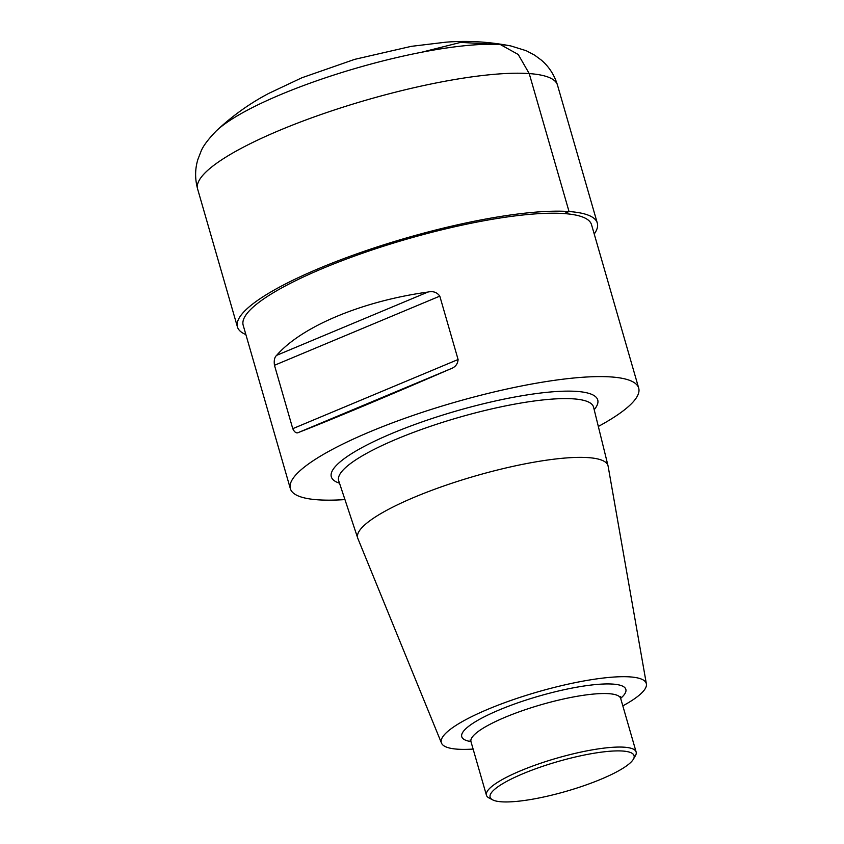 <?xml version="1.0" encoding="UTF-8"?>
<svg xmlns="http://www.w3.org/2000/svg" width="844" height="844" viewBox="0 0 844 844"><rect width="100%" height="100%" fill="white"/><g stroke="black" fill="none" stroke-linecap="round" stroke-linejoin="round"><path stroke-width="1.27" d="M594.229 234.031A187.273 38.613 163.9 0 0 597.299 223.059A187.273 38.613 163.9 0 1 594.229 234.031A187.273 38.613 163.9 0 0 597.299 223.059A187.273 38.613 163.9 0 0 569.035 211.538A187.273 38.613 163.9 0 0 361.496 252.229A187.273 38.613 163.9 0 0 237.428 326.923A187.273 38.613 163.9 0 0 245.878 334.572A187.273 38.613 163.9 0 1 237.438 326.923A187.273 38.613 163.9 0 0 245.878 334.572M501.431 801.8A74.916 15.445 -16.1 0 1 492.643 799.859A74.916 15.445 -16.1 0 1 557.81 761.583A74.916 15.445 -16.1 0 1 633.359 759.241A74.916 15.445 -16.1 0 1 577.053 788.001A74.916 15.445 -16.1 0 1 501.431 801.8M492.643 799.859L489.056 797.981A77.912 16.068 -16.1 0 1 486.429 795.206A77.912 16.068 -16.1 0 1 556.829 758.165A77.912 16.068 -16.1 0 1 636.133 752.004A77.912 16.068 -16.1 0 1 635.395 755.739L633.359 759.241M473.115 749.071A106.66 21.997 -16.1 0 1 457.416 749.177A106.66 21.997 -16.1 0 1 441.486 743.079A106.66 21.997 -16.1 0 1 537.702 691.911A106.66 21.997 -16.1 0 1 646.388 683.935A106.66 21.997 -16.1 0 1 622.819 705.869M441.486 743.079L357.845 538.451A130.282 26.86 -16.1 0 1 357.719 538.092A130.282 26.86 -16.1 0 1 475.372 475.953A130.282 26.86 -16.1 0 1 608.039 465.846A130.282 26.86 -16.1 0 1 608.123 466.215L646.388 683.935M598.333 426.452A181.281 37.379 163.9 0 0 638.697 388.103A181.281 37.379 163.9 0 0 611.341 376.962A181.281 37.379 163.9 0 0 410.448 416.345A181.281 37.379 163.9 0 0 290.347 488.644A181.281 37.379 163.9 0 0 344.943 499.595M638.697 388.103L591.538 224.715A181.281 37.379 163.9 0 0 564.182 213.574A181.281 37.379 163.9 0 0 363.289 252.957A181.281 37.379 163.9 0 0 243.188 325.267L290.347 488.644M298.86 432.328C328.981 420.681 389.358 395.425 450.147 369.05C455.106 367.393 457.754 364.218 458.092 359.512L439.798 296.128C437.002 292.256 433.046 290.895 427.919 292.056C362.16 301.16 301.772 326.428 276.642 355.345C274.532 357.191 273.815 360.515 274.469 365.283L292.762 428.668C294.577 432.476 296.613 433.689 298.86 432.328L450.147 369.05M569.035 211.538A187.273 38.613 163.9 0 0 361.496 252.229A187.273 38.613 163.9 0 0 237.438 326.923L237.438 326.923A187.273 38.613 163.9 0 1 361.496 252.229A187.273 38.613 163.9 0 1 569.035 211.538A187.273 38.613 163.9 0 1 597.299 223.059A187.273 38.613 163.9 0 0 569.035 211.538M421.441 52.286L460.634 42.39L500.46 44.605L518.248 54.501L529.22 73.586L569.035 211.538L564.182 213.574M597.299 223.059L557.483 85.096A187.273 38.613 163.9 0 0 529.22 73.586A187.273 38.613 163.9 0 0 321.68 114.278A187.273 38.613 163.9 0 0 197.612 188.972L237.428 326.923M216.106 131.094A164.802 33.982 -16.1 0 1 357.529 67.805A164.802 33.982 -16.1 0 1 510.958 45.977C488.919 41.704 467.175 40.449 445.737 42.2L411.281 46.346L354.702 59.354L301.846 77.785L269.057 93.262C250.077 103.179 232.427 115.776 216.127 131.073C207.93 139.598 202.876 146.402 200.977 151.477L197.971 159.2C194.964 168.768 194.848 178.685 197.612 188.972M486.429 795.206L470.984 741.686A77.912 16.068 -16.1 0 1 541.384 704.645A77.912 16.068 -16.1 0 1 620.688 698.473L636.133 752.004M470.952 741.57A85.402 17.608 -16.1 0 1 538.915 696.121A85.402 17.608 -16.1 0 1 620.656 698.357M357.719 538.092L338.708 480.795A132.645 27.356 -16.1 0 1 458.503 417.516A132.645 27.356 -16.1 0 1 593.585 407.219L608.039 465.846M339.499 483.19A138.638 28.59 -16.1 0 1 456.593 410.912A138.638 28.59 -16.1 0 1 594.197 409.678M292.762 428.668L458.092 359.512M274.469 365.283L439.798 296.128M276.642 355.345L427.919 292.056M557.483 85.096C554.339 74.916 548.948 66.57 541.289 60.072L534.632 55.155L526.245 50.724L510.958 45.977M620.667 696.595L620.688 698.473M470.984 741.686L469.992 740.082"/></g></svg>
